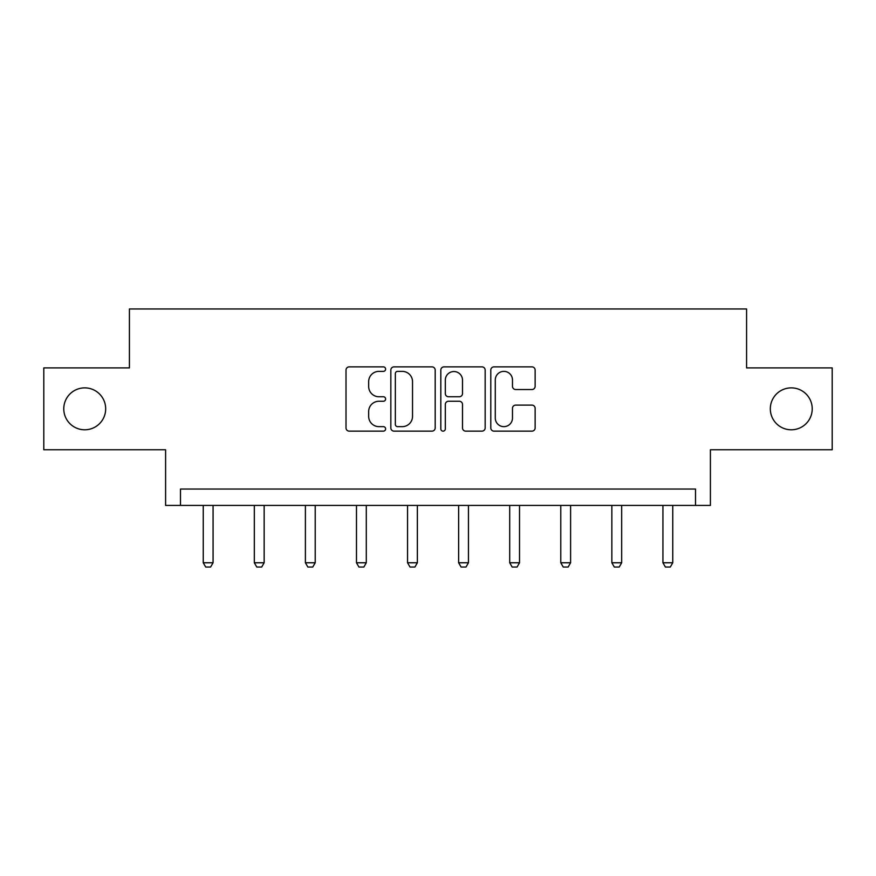 <?xml version="1.0" encoding="UTF-8"?>
<svg xmlns="http://www.w3.org/2000/svg" width="876" height="876" viewBox="0 0 876 876"><rect width="100%" height="100%" fill="white"/><g stroke="black" fill="none" stroke-linecap="round" stroke-linejoin="round"><path stroke-width="1.31" d="M770.322 408.829A20.958 20.958 0 0 0 791.269 429.787A20.958 20.958 0 0 0 812.227 408.829A20.958 20.958 0 0 0 791.269 387.871A20.958 20.958 0 0 0 770.322 408.829M63.773 408.829A20.958 20.958 0 0 0 84.731 429.787A20.958 20.958 0 0 0 105.678 408.829A20.958 20.958 0 0 0 84.731 387.871A20.958 20.958 0 0 0 63.773 408.829M385.615 369.114A2.245 2.245 0 0 0 383.37 366.869L349.217 366.869A3.208 3.208 0 0 0 346.009 370.077L346.009 427.926A3.208 3.208 0 0 0 349.217 431.145L383.37 431.145A2.245 2.245 0 0 0 385.615 428.89A2.245 2.245 0 0 0 383.37 426.645L378.947 426.645A10.282 10.282 0 0 1 368.665 416.363L368.665 411.534A10.282 10.282 0 0 1 378.947 401.252L383.37 401.252A2.245 2.245 0 0 0 385.615 399.007A2.245 2.245 0 0 0 383.37 396.751L378.947 396.751A10.282 10.282 0 0 1 368.665 386.469L368.665 381.651A10.282 10.282 0 0 1 378.947 371.369L383.37 371.369A2.245 2.245 0 0 0 385.615 369.114M43.8 367.898L43.8 449.749L165.597 449.749L165.597 505.408L710.403 505.408L710.403 449.749L832.2 449.749L832.2 367.898L746.582 367.898L746.582 308.965L129.418 308.965L129.418 367.898L43.8 367.898M531.918 389.524A3.208 3.208 0 0 0 535.137 386.316L535.137 370.077A3.208 3.208 0 0 0 531.918 366.869L493.998 366.869A3.208 3.208 0 0 0 490.79 370.077L490.79 427.926A3.208 3.208 0 0 0 493.998 431.145L531.918 431.145A3.208 3.208 0 0 0 535.137 427.926L535.137 408.325A3.208 3.208 0 0 0 531.918 405.117L515.69 405.117A3.208 3.208 0 0 0 512.482 408.325L512.482 418.049A8.596 8.596 0 0 1 503.886 426.645A8.596 8.596 0 0 1 495.279 418.049L495.279 379.965A8.596 8.596 0 0 1 503.886 371.369A8.596 8.596 0 0 1 512.482 379.965L512.482 386.316A3.208 3.208 0 0 0 515.69 389.524L531.918 389.524M695.511 505.408L695.511 489.038L180.489 489.038L180.489 505.408M435.186 370.077A3.208 3.208 0 0 0 431.977 366.869L394.047 366.869A3.208 3.208 0 0 0 390.838 370.077L390.838 427.926A3.208 3.208 0 0 0 394.047 431.145L431.977 431.145A3.208 3.208 0 0 0 435.186 427.926L435.186 370.077M444.022 366.869L481.953 366.869A3.208 3.208 0 0 1 485.162 370.077L485.162 427.926A3.208 3.208 0 0 1 481.953 431.145L465.714 431.145A3.208 3.208 0 0 1 462.506 427.926L462.506 404.471A3.208 3.208 0 0 0 459.287 401.252L448.523 401.252A3.208 3.208 0 0 0 445.315 404.471L445.315 428.89A2.245 2.245 0 0 1 443.059 431.145A2.245 2.245 0 0 1 440.814 428.89L440.814 370.077A3.208 3.208 0 0 1 444.022 366.869M397.584 371.369A2.245 2.245 0 0 0 395.339 373.614L395.339 424.389A2.245 2.245 0 0 0 397.584 426.645L402.248 426.645A10.282 10.282 0 0 0 412.53 416.363L412.53 381.651A10.282 10.282 0 0 0 402.248 371.369L397.584 371.369M462.506 380.129A8.596 8.596 0 0 0 453.91 371.534A8.596 8.596 0 0 0 445.315 380.129L445.315 393.543A3.208 3.208 0 0 0 448.523 396.751L459.287 396.751A3.208 3.208 0 0 0 462.506 393.543L462.506 380.129M203.243 505.408L203.243 562.775L213.065 562.775L213.065 505.408M213.065 562.775L210.612 567.035L205.707 567.035L203.243 562.775M254.325 505.408L254.325 562.775L264.147 562.775L264.147 505.408M264.147 562.775L261.694 567.035L256.777 567.035L254.325 562.775M305.395 505.408L305.395 562.775L315.218 562.775L315.218 505.408M315.218 562.775L312.765 567.035L307.859 567.035L305.395 562.775M356.477 505.408L356.477 562.775L366.299 562.775L366.299 505.408M366.299 562.775L363.847 567.035L358.93 567.035L356.477 562.775M407.548 505.408L407.548 562.775L417.37 562.775L417.37 505.408M417.37 562.775L414.917 567.035L410.012 567.035L407.548 562.775M458.63 505.408L458.63 562.775L468.452 562.775L468.452 505.408M468.452 562.775L465.988 567.035L461.083 567.035L458.63 562.775M509.701 505.408L509.701 562.775L519.523 562.775L519.523 505.408M519.523 562.775L517.07 567.035L512.153 567.035L509.701 562.775M560.782 505.408L560.782 562.775L570.605 562.775L570.605 505.408M570.605 562.775L568.141 567.035L563.235 567.035L560.782 562.775M611.853 505.408L611.853 562.775L621.675 562.775L621.675 505.408M621.675 562.775L619.222 567.035L614.306 567.035L611.853 562.775M662.935 505.408L662.935 562.775L672.757 562.775L672.757 505.408M672.757 562.775L670.293 567.035L665.388 567.035L662.935 562.775"/></g></svg>
